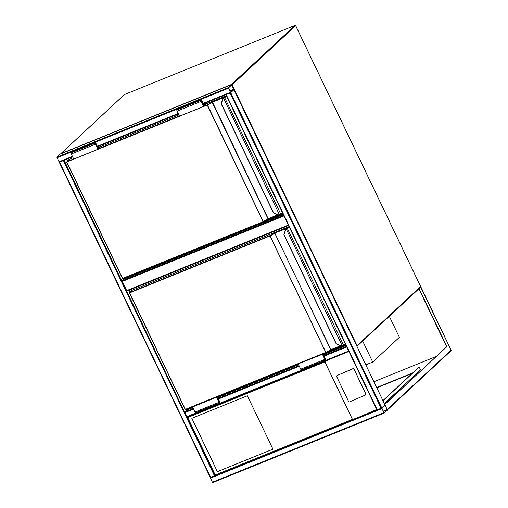 <?xml version="1.0" encoding="UTF-8"?>
<svg xmlns="http://www.w3.org/2000/svg" width="508" height="508" viewBox="0 0 508 508"><rect width="100%" height="100%" fill="white"/><g stroke="black" fill="none" stroke-linecap="round" stroke-linejoin="round"><path stroke-width="0.76" d="M362.661 341.033L372.739 362.058L399.371 337.306L389.299 316.281M372.739 362.058L365.824 364.865M283.959 215.913L122.314 281.457L122.25 280.784L123.977 279.178L123.552 278.282M288.557 225.501L127.089 290.976L126.702 290.614L288.347 225.069M122.314 281.457L126.702 290.614M59.258 162.236L72.638 156.813L59.258 162.236L56.852 157.137L60.109 154.14M228.314 87.611L230.721 92.716L233.947 89.726L231.54 84.62L228.314 87.611L56.852 157.137M230.441 92.253L233.794 89.408L231.673 84.95L228.467 87.928L230.441 92.253M226.231 94.558L230.429 92.837M384.975 404.946L381.806 407.975L376.974 409.931M381.146 408.337L230.086 93.059L233.978 89.681L385.032 404.952M230.086 93.059L225.908 94.666M383.819 412.718L384.213 413.08L387.439 410.089L385.032 404.984L381.806 407.975L383.819 412.718L212.357 482.238L210.344 477.495M384.175 413.087L212.75 482.6L212.357 482.238M381.959 408.292L384.08 412.75L387.286 409.772L385.166 405.314L381.959 408.292M59.595 162.103L63.798 160.395M64.122 160.268L186.734 416.712L187.706 417.538L215.233 474.999L214.509 475.901L210.312 477.545L59.258 162.268L59.595 162.192L210.649 477.463M64.103 160.274L59.595 162.192M346.653 346.754L348.748 351.136M346.488 346.418L348.913 351.479L187.154 417.062L328.028 359.943L324.834 361.931L187.706 417.538M193.237 408.521L184.715 411.975L186.715 410.115L186.29 409.226M384.753 404.374L446.665 346.831L419.011 289.115L418.147 289.465M387.312 409.956L384.766 404.4M384.937 404.33L446.665 346.831M446.907 346.735L419.132 288.76L418.732 288.925M419.132 288.76L420.503 287.274M376.809 387.788L412.179 373.45M382.994 400.698L418.751 367.468A1.422 0.572 67.9 0 1 418.827 367.417A1.422 0.572 67.9 0 1 419.805 368.325L420.535 369.849A0.572 0.514 47.1 0 1 420.592 370.053L420.618 370.027M436.359 356.406L373.907 381.73M384.416 403.67L420.497 369.773M412.756 372.91L376.688 387.534M420.846 287.649L451.117 350.164A0.572 0.514 47.1 0 1 451.021 350.78A0.572 0.572 0 0 0 451.148 350.12L387.369 409.416M382.949 400.609L418.509 367.563A1.422 0.572 -112.1 0 1 418.586 367.513A1.422 0.572 -112.1 0 1 418.668 367.5M191.821 418.3L217.399 471.691L272.942 449.174L247.364 395.776L191.821 418.3M337.293 375.425A0.851 0.813 -142.2 0 0 336.982 375.66L336.81 375.882A0.851 0.813 -142.2 0 0 336.734 376.733L348.545 401.396A0.851 0.813 -142.2 0 0 349.669 401.834L365.29 395.072A0.851 0.813 -142.2 0 0 365.684 393.979L354.038 369.094A0.851 0.813 37.8 0 0 352.914 368.662L337.293 375.425L352.743 368.884A0.851 0.813 37.8 0 1 353.866 369.316M365.601 394.83L365.773 394.608A0.851 0.813 -142.2 0 0 365.855 393.757L354.038 369.094M215.233 474.999L215.17 475.539L215.233 474.999L352.368 419.398L356.045 418.421L376.93 409.95M215.151 475.551L355.53 418.636L376.701 409.48M348.913 351.479L187.122 417.081L215.119 475.545M191.872 418.281L217.443 471.653L272.936 449.155M283.134 214.186L124.155 278.644L123.914 278.136M67.678 160.763L66.897 159.137M67.38 161.042L66.535 159.29M283.318 214.573L123.977 279.178M69.012 159.525L68.51 158.483M282.854 213.601L280.702 214.478M279.171 215.1L263.868 221.304M124.155 278.644L125.317 277.565M226.6 96.196L223.691 98.419A2.559 2.318 -132.9 0 0 222.745 99.581L221.183 103.759L222.561 99.435M277.863 214.84L273.615 212.852L277.895 214.694A2.559 2.318 -132.9 0 0 279.47 214.833L279.984 214.897L279.47 214.833L223.691 98.419L224.644 97.523L223.641 98.088A2.845 2.578 -132.9 0 0 223.215 98.4A2.845 2.578 -132.9 0 0 223.215 98.406L223.209 98.412A2.845 2.578 47.1 0 1 223.628 98.095M279.87 214.674L280.797 214.128L279.629 215.024L277.895 214.694M279.603 215.024A2.845 2.578 47.1 0 1 277.901 214.859L273.437 212.884L221.164 103.784L222.574 99.39A2.845 2.578 47.1 0 1 223.209 98.412L222.745 99.581M204.184 105.912L207.429 104.927L263.233 221.647L268.008 219.037L263.265 221.628M224.079 98.228L223.958 97.923L223.215 98.4M97.314 147.714L100.267 146.52L100.451 146.901L97.879 149.295L95.441 144.208A0.997 0.4 -112.1 0 1 95.377 142.996A0.997 0.4 -112.1 0 1 96.063 143.631L97.644 146.933L98.146 146.469M97.879 149.295L73.724 159.087L71.291 154A0.997 0.4 -112.1 0 1 71.228 152.787L95.377 142.996M100.267 146.52L97.828 148.787L95.536 143.389L97.695 147.441L97.263 147.612M97.695 147.441L99.193 146.044M203.041 104.724L204.972 103.156M203.086 104.826L206.045 103.632L203.6 105.899L201.314 100.501L203.467 104.553M206.045 103.632L206.229 104.013L203.651 106.407L201.212 101.321A0.997 0.4 -112.1 0 1 201.149 100.108A0.997 0.4 -112.1 0 1 201.835 100.743L203.422 104.045L203.918 103.581M201.149 100.108L177 109.899A0.997 0.4 -112.1 0 0 177.063 111.112L179.502 116.199L203.651 106.407M345.872 345.129L322.84 354.47M298.406 364.376L217.062 397.358M192.634 407.264L186.893 409.588L186.652 409.08M130.416 291.706L129.578 289.966M130.112 291.979L129.216 290.112M346.056 345.51L325.641 353.79M298.59 364.757L219.869 396.678M192.818 407.645L186.715 410.115M131.743 290.468L131.191 289.312M345.592 344.545L343.44 345.415M341.903 346.037L326.606 352.247M186.893 409.588L188.055 408.508M289.338 227.139L286.429 229.362A2.559 2.318 -132.9 0 0 285.483 230.524L283.915 234.702L285.299 230.372M340.601 345.783L336.353 343.789L340.633 345.63A2.559 2.318 -132.9 0 0 342.208 345.77L342.722 345.834L342.208 345.77L286.429 229.362L287.382 228.467L286.379 229.032A2.845 2.578 -132.9 0 0 285.947 229.349A2.845 2.578 47.1 0 1 286.366 229.038M342.608 345.618L343.535 345.072L342.367 345.967L340.633 345.63M342.341 345.967A2.845 2.578 47.1 0 1 340.639 345.802L336.169 343.821L283.902 234.728L285.299 230.353A2.845 2.578 47.1 0 1 285.947 229.349L285.483 230.524M131.94 290.322L289.084 226.606L131.909 290.341L129.508 292.564L269.939 235.629L325.971 352.584L330.746 349.98L325.996 352.571M286.817 229.171L286.379 229.032M323.151 355.422L325.488 353.473L322.751 354.584M324.002 353.39L322.739 354.559L325.387 359.626L323.583 355.251M322.948 353.816L322.421 354.305L324.86 359.391A0.997 0.4 67.9 0 0 325.545 360.026A0.997 0.4 67.9 0 0 325.482 358.813L323.901 355.505L325.672 353.854L325.488 353.473M298.799 363.607L322.421 354.305M298.272 364.096L300.711 369.183A0.997 0.4 67.9 0 0 301.396 369.818L325.545 360.026M217.176 396.704L216.649 397.192L219.088 402.279A0.997 0.4 67.9 0 0 219.774 402.914A0.997 0.4 67.9 0 0 219.71 401.701L218.123 398.393L219.901 396.742L219.716 396.361L216.98 397.472M216.649 397.192L192.5 406.984L194.939 412.071A0.997 0.4 67.9 0 0 195.618 412.706L219.774 402.914M193.027 406.495L192.5 406.984M218.224 396.278L216.967 397.447L219.608 402.514L217.805 398.139L217.38 398.31M217.805 398.139L219.716 396.361M295.034 25.4L124.485 94.539A0.572 0.572 0 0 0 124.314 94.647A0.572 0.514 -132.9 0 1 124.454 94.558L60.884 153.638L231.381 84.506L294.951 25.425L124.517 94.526M420.427 287.306A0.572 0.514 -132.9 0 0 420.662 286.601L295.675 25.737L232.105 84.823L357.092 345.688L420.637 286.544M356.743 345.904L357.092 345.688A0.572 0.514 -132.9 0 1 356.997 346.297A0.572 0.572 0 0 1 356.946 346.342A0.572 0.514 -132.9 0 0 356.997 346.297L420.567 287.217A0.572 0.572 0 0 0 420.694 286.556L295.707 25.686A0.572 0.572 0 0 0 294.983 25.406L294.951 25.425A0.572 0.514 -132.9 0 1 295.675 25.737L295.65 25.679M60.827 153.841L60.884 153.638A0.572 0.514 -132.9 0 0 60.744 153.727L124.314 94.647A0.572 0.514 -132.9 0 0 124.212 94.78M231.915 84.95L232.105 84.823A0.572 0.514 -132.9 0 0 231.381 84.506L231.324 84.709M122.25 280.784L283.68 215.329M228.378 88.284L56.915 157.81M230.327 92.354L203.105 103.391M178.206 113.487L97.333 146.279M72.428 156.375L58.864 161.874M230.683 92.723L203.314 103.823L230.721 92.716M178.41 113.919L97.536 146.71L178.416 113.925M231.508 84.646L60.046 154.165M231.819 85.09L231.292 85.3M233.769 89.154L229.737 90.792M233.794 89.408L229.845 91.008M381.806 407.975L230.746 92.697M377.279 409.899L226.225 94.628M385.032 404.984L233.947 89.726M210.407 478.168L381.87 408.648M383.337 411.372L387.286 409.772M383.229 411.15L387.261 409.518M384.785 405.663L385.312 405.447M63.456 160.623L214.509 475.901M186.734 416.712L348.532 351.111M184.785 412.648L193.516 409.105M218.421 399.009L299.295 366.217M324.193 356.121L346.583 347.04M218.135 398.424L299.009 365.633M323.913 355.536L346.475 346.386M451.091 350.107L420.961 287.109M384.334 403.498L420.535 369.849M352.368 419.398L324.834 361.931M324.872 361.829L352.476 419.443M355.016 418.833L215.17 475.539M69.202 159.385L73.108 157.798L69.171 159.398L66.637 162.001L122.447 278.428L66.669 162.008M225.069 97.092L212.388 102.235L207.232 105.023L211.957 102.089L212.192 102.33L267.983 218.777L263.023 221.475L207.232 105.023L66.808 161.963L122.599 278.409L263.22 221.653L122.796 278.594L263.22 221.653M211.957 102.089L212.35 101.898L268.18 218.688L277.736 214.814M221.336 103.734L273.615 212.852M212.35 101.898L225.596 96.622L224.619 97.536L280.797 214.128L282.397 212.642M224.517 97.612L226.441 95.853M226.346 95.669L206.153 103.854L226.346 95.663M178.886 114.91L100.374 146.742L178.886 114.91M69.05 159.512L66.637 162.001L73.616 158.852M98.406 148.8L179.387 115.964M279.984 214.897L282.48 212.827L280.803 214.37M278.047 214.941L268.389 218.859L278.054 214.941M268.021 219.031L268.357 218.872M122.428 278.447L122.796 278.594L122.428 278.447M267.983 218.777L268.376 218.865L267.983 218.777M95.441 144.208L71.291 154M95.929 143.751L95.51 143.923M201.282 101.035L201.701 100.863M177.063 111.112L201.212 101.321M131.782 290.449L129.375 292.945L185.337 409.353L325.761 352.412L269.97 235.966L129.54 292.9L129.508 292.564L185.166 409.391L129.407 292.945M185.198 409.397L325.958 352.596L330.721 349.72L274.923 233.274L269.97 235.966L274.695 233.026L330.918 349.625L340.468 345.751M287.807 228.035L274.695 233.026M284.074 234.671L336.353 343.789M275.088 232.842L288.334 227.565L287.357 228.473L343.535 345.072L345.129 343.586M287.255 228.556L289.173 226.797M342.722 345.834L345.218 343.77L343.541 345.307M340.785 345.885L331.114 349.809L340.792 345.885M330.759 349.974L331.095 349.809M325.958 352.596L185.528 409.531M330.721 349.72L331.114 349.809L330.721 349.72M324.917 359.112L325.349 358.934M300.711 369.183L324.86 359.391M219.088 402.279L194.939 412.071M219.577 401.822L219.145 401.999M127.089 290.976L288.557 225.508M231.54 84.62L60.077 154.146M376.942 409.981L225.889 94.704M212.75 482.6L384.213 413.08M420.516 287.261L420.929 287.096M387.49 409.829L451.021 350.78M225.495 96.952L223.958 97.923M286.385 229.025L285.947 229.349M288.233 227.889L286.696 228.867"/></g></svg>
